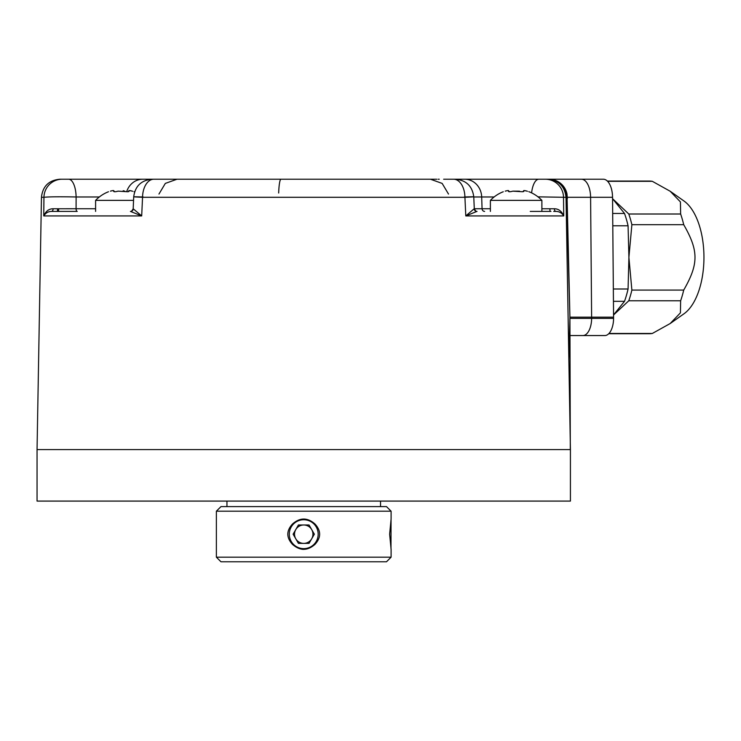 <?xml version="1.0" encoding="UTF-8"?>
<svg xmlns="http://www.w3.org/2000/svg" width="741" height="741" viewBox="0 0 741 741"><rect width="100%" height="100%" fill="white"/><g stroke="black" fill="none" stroke-linecap="round" stroke-linejoin="round"><path stroke-width="1.11" d="M607.361 181.063L649.236 181.063A76.323 38.162 90 0 1 652.321 181.313L670.188 191.252L684.026 201.033A59.771 29.89 90 0 1 703.95 257.386A59.771 29.89 90 0 1 684.026 313.749L670.188 323.53L652.321 333.469A76.323 38.162 90 0 1 649.236 333.719L608.75 333.719M670.188 191.252L680.414 201.913L680.636 214.01A76.323 38.162 90 0 1 683.721 224.69C698.744 250.958 698.744 263.824 683.721 290.083A76.323 38.162 90 0 1 680.636 300.772L680.414 312.859L670.188 323.53M607.611 181.313L652.321 181.313M613.353 288.999L628.072 288.999L628.905 257.386L628.072 225.783A75.869 37.93 -90 0 0 624.515 213.464L612.566 198.699L628.794 214.01L680.636 214.01M613.576 314.971L628.794 300.772A76.323 38.162 90 0 0 631.878 290.083L628.905 257.386L631.878 224.69L683.721 224.69M628.794 214.01A76.323 38.162 90 0 1 631.878 224.69M628.072 225.783L612.798 225.783M628.072 288.999A75.869 37.93 90 0 1 624.515 301.318L613.455 301.318M613.576 314.888L624.515 301.318M631.878 290.083L683.721 290.083M628.794 300.772L680.636 300.772M608.991 333.469L652.321 333.469M624.515 213.464L612.687 213.464M570.014 335.553L604.851 335.553A17.469 8.735 -90 0 0 613.585 318.389L612.548 197.291A18.395 9.198 90 0 0 603.359 179.22L581.398 179.22A18.395 9.198 90 0 1 590.596 197.291L612.548 197.291M567.263 197.291C566.893 192.308 566.596 192.29 566.365 197.245C565.17 186.26 559.372 180.258 548.97 179.22L450.824 179.22M567.032 194.151L567.004 194.003A18.395 18.395 0 0 0 548.97 179.22L581.398 179.22M531.612 192.882A18.395 7.512 -90 0 1 538.874 179.22L443.655 179.22M448.509 194.059L442.145 183.407L430.456 179.22L153.85 179.22L177.016 179.22L165.326 183.407L158.963 194.059M165.512 179.22L59.845 179.22C48.823 180.267 42.691 186.287 41.45 197.291L37.05 449.583L37.05 501.083L570.422 501.083L570.422 449.583L37.05 449.583M212.056 179.22L436.81 179.22M438.116 179.22L439.256 179.22M445.128 179.22L446.628 179.22M567.004 194.003L569.922 317.167L613.594 317.167M570.422 449.583L566.022 197.291L563.521 197.291L563.725 215.927C561.678 211.166 558.557 208.786 554.342 208.767L541.884 208.767M554.574 211.407L555.963 211.407C559.298 211.463 561.882 212.973 563.725 215.927L465.793 215.927L476.908 211.407A2.76 2.742 90 0 1 474.166 208.767L465.793 215.927L464.922 197.291L142.55 197.291L141.688 215.927L133.185 208.767L133.704 196.819C135.158 186.074 141.29 180.202 152.081 179.22M130.444 211.407L141.688 215.927L43.747 215.927C45.59 212.973 48.174 211.463 51.509 211.407A2.76 1.612 90 0 0 53.13 208.767C48.915 208.786 45.794 211.166 43.747 215.927L43.951 197.291L41.45 197.291M380.522 506.603L380.522 501.083M226.95 506.603L226.95 501.083M386.496 506.603L220.975 506.603L216.372 511.197L391.1 511.197L386.496 506.603M391.1 511.197L391.1 519.015L389.636 534.187L391.1 549.359L391.1 557.176L216.372 557.176L216.372 511.197M315.018 544.339C307.496 550.989 299.975 550.989 292.454 544.339C286.285 537.577 286.285 530.806 292.454 524.035C299.975 517.385 307.496 517.385 315.018 524.035C321.186 530.806 321.186 537.577 315.018 544.339M390.989 548.738L391.053 519.293M390.998 548.794L391.1 549.359M391.1 557.176L386.496 561.78L220.975 561.78L216.372 557.176M303.736 519.747A14.44 14.44 0 0 1 318.176 534.187A14.44 14.44 0 0 1 303.736 548.636A14.44 14.44 0 0 1 289.296 534.187A14.44 14.44 0 0 1 303.736 519.747M303.736 549.359A15.172 15.172 0 0 1 301.819 549.238M309.043 543.385L314.351 534.187L309.043 524.989L298.428 524.989L293.121 534.187L298.428 543.385L309.043 543.385M311.702 538.79A9.198 9.198 0 0 1 295.77 538.79A9.198 9.198 0 0 1 303.736 524.989A9.198 9.198 0 0 1 311.702 538.79M99.331 196.976L76.11 196.976C59.521 196.661 48.804 196.763 43.951 197.291A18.395 18.219 -90 0 1 62.17 179.22M68.598 179.22A18.395 7.512 -90 0 1 76.11 196.976L76.082 208.749L95.598 208.749M53.13 208.767L76.082 208.749A2.76 1.139 90 0 0 77.231 211.407L73.276 211.407M51.666 211.407L52.898 211.407M53.741 211.407L74.554 211.407M75.684 211.407L77.231 211.407M51.509 211.407L76.619 211.407M153.85 179.22A18.395 11.3 -90 0 0 142.55 197.291C130.666 196.763 130.888 196.661 143.208 196.976M130.564 211.407L130.564 211.407A2.76 2.742 90 0 0 133.306 208.767M464.264 196.976C476.583 196.661 476.806 196.763 464.922 197.291A18.395 11.3 -90 0 0 453.622 179.22M474.166 208.767L474.286 208.767C475.574 211.018 476.491 211.898 477.037 211.407M555.889 211.407L553.703 211.407M530.25 211.407L541.56 211.407M545.302 179.22A18.395 18.219 -90 0 1 563.521 197.291L537.994 196.847M568.847 359.589L569.922 317.167L566.633 198.347L566.365 197.245L565.642 197.291M567.439 198.393L566.633 198.347M569.922 317.167L570.311 449.583M550.952 211.407L541.884 211.407L541.884 200.376L490.385 200.376L490.385 211.407M524.609 190.594L527.027 191.141C524.295 190.372 523.202 190.372 523.757 191.141L522.572 191.752L512.865 191.141C510.114 191.938 508.669 191.938 508.521 191.141L508.743 191.641M508.409 191.354L508.521 191.141C509.076 190.372 507.983 190.372 505.242 191.141C502.648 191.938 502.648 191.938 505.242 191.141C502.648 191.938 502.648 191.938 505.242 191.141L507.14 190.669M509.595 191.752L508.521 191.141L509.817 191.752M512.865 191.141L519.515 191.178M527.027 191.141C529.63 191.938 529.63 191.938 527.027 191.141L527.453 191.271M528.805 191.687L529.009 191.752A35.559 35.559 0 0 1 541.884 200.376M523.563 191.632L523.563 190.808L523.859 191.354M133.547 200.376L95.598 200.376L95.598 211.407M129.814 190.594L132.241 191.141C129.499 190.372 128.406 190.372 128.962 191.141L127.776 191.752L118.069 191.141C115.318 191.938 113.873 191.938 113.725 191.141L113.947 191.641M113.623 191.354L113.725 191.141C114.281 190.372 113.188 190.372 110.446 191.141C107.853 191.938 107.853 191.938 110.446 191.141C107.853 191.938 107.853 191.938 110.446 191.141L112.345 190.669M114.799 191.752L113.725 191.141L115.031 191.752M123.182 190.724L123.877 190.882M124.043 190.928L124.729 191.187M128.591 191.678L128.767 190.808L129.064 191.354M132.241 191.141C134.834 191.938 134.834 191.938 132.241 191.141L132.658 191.271M134.019 191.687L134.214 191.752A35.559 35.559 0 0 1 134.593 191.9M58.632 208.777L58.548 211.407M613.585 318.389L591.633 318.389L590.596 197.291L567.449 197.291M582.898 335.553A17.469 8.735 -90 0 0 591.633 318.389L569.931 318.389M278.672 193.012A18.395 2.399 90 0 1 280.996 179.22M126.683 191.669A18.395 16.997 -90 0 1 142.763 179.22M484.614 211.407A2.76 2.547 90 0 1 482.067 208.749L490.385 208.749M474.286 208.749L482.067 208.749L481.687 196.976A18.395 16.997 -90 0 0 464.709 179.22M494.127 196.976L473.777 196.976M555.963 211.407A2.76 1.612 90 0 1 554.342 208.767M549.905 208.777L549.998 211.407M57.566 208.777L57.474 211.407M67.616 211.407L64.143 211.407M60.827 211.407L56.594 211.407M130.435 211.407C130.99 211.898 131.907 211.018 133.185 208.767M474.286 208.767L473.768 196.819C472.313 186.074 466.182 180.202 455.391 179.22M566.022 197.291C564.781 186.287 558.649 180.267 547.627 179.22M503.259 191.752A35.559 35.559 0 0 0 490.385 200.376M108.473 191.752A35.559 35.559 0 0 0 95.598 200.376"/></g></svg>
